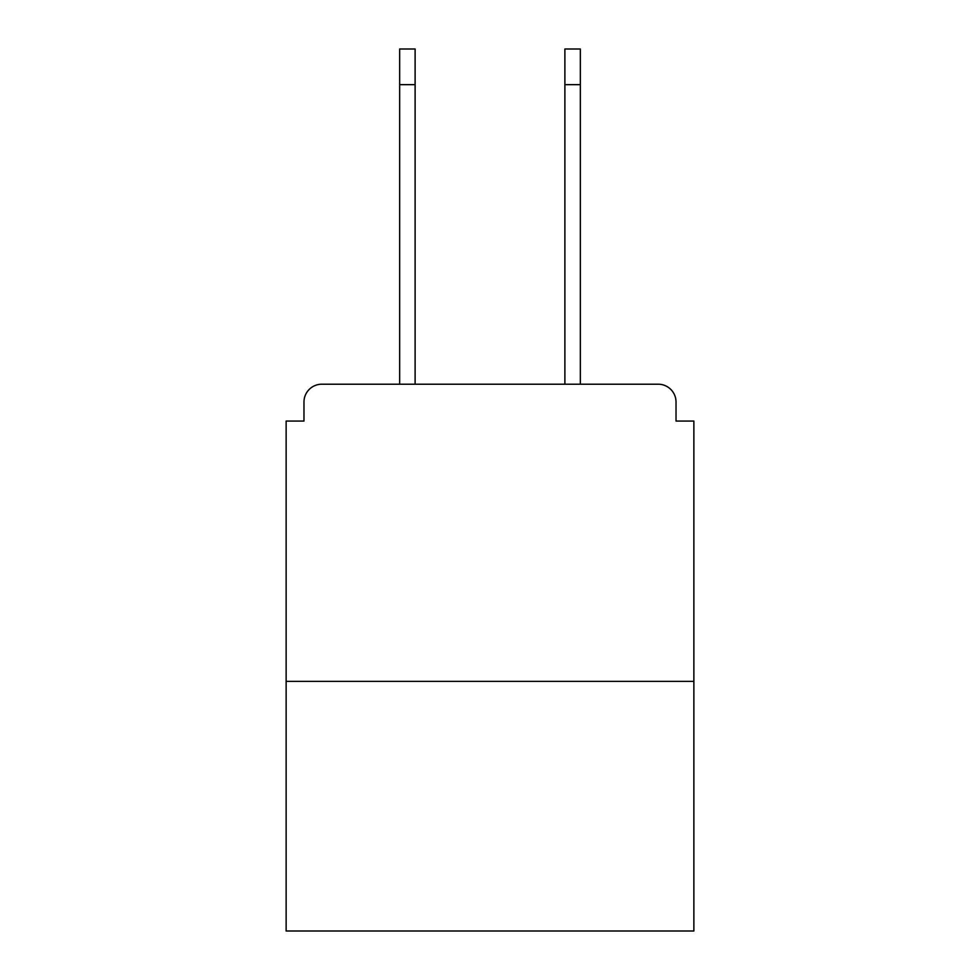 <?xml version="1.0" encoding="UTF-8"?>
<svg xmlns="http://www.w3.org/2000/svg" width="980" height="980" viewBox="0 0 980 980"><rect width="100%" height="100%" fill="white"/><g stroke="black" fill="none" stroke-linecap="round" stroke-linejoin="round"><path stroke-width="1.47" d="M676.029 421.057L676.029 402.033L676.029 421.057L693.865 421.057L693.865 931L286.136 931L286.136 421.057L303.971 421.057L303.971 402.033L303.971 421.057M693.865 681.382L286.136 681.382M676.029 402.033A17.836 17.836 0 0 0 658.192 384.209L321.808 384.209A17.836 17.836 0 0 0 303.971 402.033M658.192 384.209L582.72 384.209L658.192 384.209M397.28 384.209L321.808 384.209L397.28 384.209M399.656 84.66L399.656 49L415.116 49L415.116 84.66L399.656 84.66L399.656 384.209M415.116 384.209L415.116 84.66M564.884 384.209L564.884 49L580.344 49L580.344 84.66L564.884 84.66M580.344 384.209L580.344 84.66"/></g></svg>

